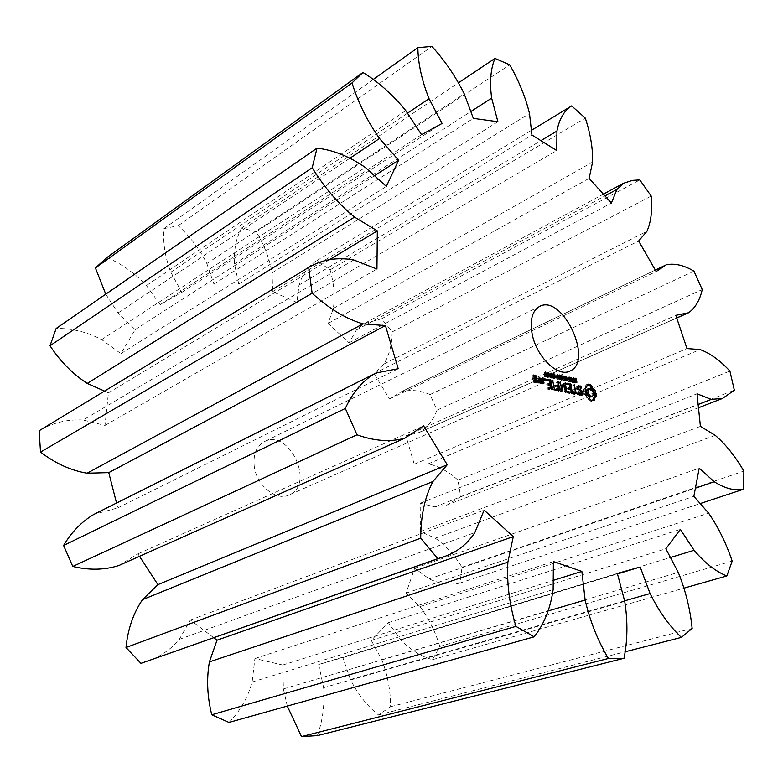 <?xml version="1.0" encoding="UTF-8"?>
<svg xmlns="http://www.w3.org/2000/svg" width="783" height="783" viewBox="0 0 783 783"><rect width="100%" height="100%" fill="white"/><g stroke="black" fill="none" stroke-linecap="round" stroke-linejoin="round"><path stroke-width="0.59" stroke-dasharray="3.92 2.94" d="M104.531 391.109L108.426 392.841L105 425.423L83.106 420.021L353.72 259.966M83.106 420.021C67.358 419.13 52.706 422.693 39.15 430.719M116.54 503.038L117.773 507.893L93.843 514.411M118.722 565.571L137.935 553.875L139.511 556.312M145.286 661.929C158.841 657.7 170.175 650.184 179.287 639.388L190.377 620.019L213.818 637.763M228.959 722.445C239.96 711.434 247.682 697.966 252.126 682.032L254.906 658.523L282.751 665.031L283.397 688.923L287.292 706.08M317.369 735.609C322.753 720.487 324.828 704.524 323.594 687.699L318.71 664.503L342.846 657.603L350.422 679.536C357.831 694.198 367.178 706.002 378.463 714.928L390.59 706.716C390.541 690.469 387.614 674.819 381.82 659.756L371.259 640.357L388.407 622.661L400.661 639.731C410.664 649.978 421.303 656.624 432.559 659.648L439.792 646.484C435.319 631.45 428.683 618.159 419.894 606.619L406.034 593.142L414.657 568.272L429.201 578.901C439.987 584.01 450.225 585.4 459.905 583.071L462.039 567.225C454.414 554.951 445.478 545.271 435.231 538.185L420.363 531.569L420.197 503.244L434.898 506.875L447.113 505.015L460.649 496.657L457.977 480.106C448.453 471.532 438.529 466.12 428.223 463.849L414.266 464.231L405.907 435.867L419.737 432.314C427.498 427.361 433.253 419.972 437.002 410.145L430.063 394.544C419.923 390.335 410.282 389.425 401.16 391.803L389.523 398.948L374.078 373.638L383.915 364.036C389.278 355.188 392.029 344.491 392.146 331.923L381.634 318.759L363.997 323.692L356.412 329.976L349.061 342.827L328.097 323.418L333.352 308.433C335.085 296.395 334.008 283.534 330.093 269.851L316.89 260.612C308.541 265.838 302.581 273.972 299.008 285.032L296.943 302.483L272.621 291.668L272.112 272.787C269.577 258.781 264.282 245.128 256.217 231.837L241.565 228.01C236.114 237.963 233.755 249.914 234.499 263.871L238.737 284.053L213.935 284.112L206.839 263.548C199.694 249.297 190.152 236.672 178.23 225.67L163.921 228.636C162.776 242.564 165.076 257.088 170.802 272.22L181.793 292.402L160.192 304.685L146.45 285.541C134.921 273.277 121.766 263.93 106.997 257.499M105.764 294.183L118.047 312.955L135.185 329.623L120.895 353.642L101.702 339.616C86.942 331.933 71.762 328.214 56.151 328.478M254.152 465.386C255.816 484.883 276.027 501.629 289.211 494.925C315.461 484.608 289.162 428.164 264.38 441.632C256.667 445.938 253.261 453.856 254.152 465.386M105 425.423L376.946 269.019M108.426 392.841L329.349 259.78M117.773 507.893L398.214 368.705M97.141 513.051L377.308 372.728M101.702 339.616L365.289 167.425M119.887 564.983L406.064 437.54M120.895 353.642L386.352 186.413M137.935 553.875L423.613 425.893M135.185 329.623L374.499 175.735M118.047 312.955L350.089 158.117M146.45 285.541L405.78 110.609M179.287 639.388L474.821 532.606M160.192 304.685L421.557 134.666M190.377 620.019L484.119 510.154M181.793 292.402L442.082 123.46M170.802 272.22L407.473 113.192M163.921 228.636L373.148 79.523M178.23 225.67L431.932 46.412M206.839 263.548L464.231 93.862M252.126 682.032L553.15 589.57M213.935 284.112L473.353 118.38M254.906 658.523L553.385 561.548M238.737 284.053L497.89 121.737M282.751 665.031L553.229 580.379M234.499 263.871L470.818 111.568M283.397 688.923L548.178 610.936M241.565 228.01L458.574 82.763M256.217 231.837L509.733 64.862M272.112 272.787L529.484 113.506M323.594 687.699L624.736 601.383M272.621 291.668L531.951 135.028M318.71 664.503L617.347 573.42M296.943 302.483L556.772 150.571M342.846 657.603L617.484 573.929M299.008 285.032L540.896 140.627M350.422 679.536L624.599 600.855M316.89 260.612L531.412 130.34M378.463 714.928L625.03 651.818M330.093 269.851L585.322 118.125M390.59 706.716L692.143 628.446M333.352 308.433L592.574 162.081M381.82 659.756L678.264 572.412M328.097 323.418L589.129 178.377M371.259 640.357L665.844 548.795M349.061 342.827L611.366 203.012M388.407 622.661L680.349 529.357M356.412 329.976L604.946 195.897M400.661 639.731L670.424 557.496M381.634 318.759L639.799 179.924M432.559 659.648L684.058 588.121M392.146 331.923L651.202 196.063M439.792 646.484L732.174 561.098M383.915 364.036L646.944 231.288M419.894 606.619L708.615 513.149M374.078 373.638L638.644 240.988M406.034 593.142L693.846 496.344M389.523 398.948L656.154 271.525M414.657 568.272L699.199 468.214M400.896 391.94L655.322 270.066M429.201 578.901L695.402 488.181M430.063 394.544L693.953 271.143M459.905 583.071L700.188 503.567M437.002 410.145L702.234 289.553M462.039 567.225L743.85 471.102M418.954 432.608L676.708 317.967M435.231 538.185L715.241 435.338M405.907 435.867L675.827 315.334M420.363 531.569L700.403 426.363M414.266 464.231L686.955 348.562M420.197 503.244L697.007 393.8M428.223 463.849L700.09 349.561M434.898 506.875L698.123 404.508M457.977 480.106L729.903 371.073M460.649 496.657L734.327 390.188M594.16 400.485L592.819 400.671M593.318 400.7L592.79 401.053M592.369 400.651L590.999 401.219L591.948 401.268M591.341 400.328L589.971 400.896L590.999 401.219M590.274 399.721L588.904 400.299L589.971 400.896M589.511 397.979L588.141 398.557L588.904 400.299M588.522 396.452L587.162 397.03L588.141 398.557M587.397 395.2L586.027 395.777L587.162 397.03M586.164 394.319L584.793 394.896L586.027 395.777M585.606 392.812L584.235 393.389L584.793 394.896M585.224 391.304L583.864 391.892L584.235 393.389M585.028 389.836L583.658 390.423L583.864 391.892M585.009 388.446L583.648 389.024L583.658 390.423M585.978 388.006L583.648 389.024M586.702 387.135L584.617 388.583M587.221 384.756L585.89 384.923L585.332 387.712M587.133 385.892L585.772 386.479M587.25 384.345L585.89 384.923M573.41 380.587L573.234 379.021L574.448 378.962L573.489 379.863L575.309 381.399L575.299 383.132L573.645 382.006L575.172 382.593L575.084 381.722L573.41 380.587L574.781 380M576.092 380.832L574.722 381.429M574.468 378.972L575.241 380.068L573.685 379.305M576.034 378.972L575.114 379.373M576.611 379.471L575.241 380.068M576.582 379.471L575.221 380.058M575.006 381.438L573.665 382.016L575.006 381.419M575.133 382.075L573.773 382.662M574.458 382.133L573.097 382.73L571.531 382.153L571.061 380.195L572.207 380.019L571.903 378.463L572.539 379.872M573.313 378.091L572.285 378.541M572.569 380L573.097 382.73M573.273 377.866L571.903 378.463M569.946 381.204L568.575 381.791L567.773 377.592L570.308 381.722L569.936 378.052L570.748 382.241L568.272 378.434L568.575 381.791M569.133 376.995L567.773 377.592M570.298 381.272L568.928 381.869M569.192 377.279L568.233 377.69M569.319 377.974L568.272 378.434M571.384 381.252L570.308 381.722M571.521 381.527L570.161 382.124M570.954 377.377L569.584 377.974M572.109 381.654L570.748 382.241M570.993 377.592L569.936 378.052M567.675 378.698L566.305 379.295L566.207 378.796L567.499 379.549L566.305 379.295M567.577 378.199L566.207 378.796M568.869 378.952L567.499 379.549M568.018 378.776L567.411 379.041M564.612 378.091L563.241 378.688L562.899 376.868L564.514 376.966L565.855 380.254M565.757 378.326L563.241 378.688M564.925 378.15L564.386 378.923M564.563 377.817L563.525 378.267L564.298 378.434M565.825 380.411L564.709 381.076L563.594 380.489L563.466 379.824L565.355 380.313L564.866 377.807L563.339 377.23L564.357 376.78L563.329 377.23L563.525 378.267M564.954 379.892L563.594 380.489M564.827 379.226L563.466 379.824M564.837 379.246L563.496 379.833M581.769 393.966L581.387 392.009L577.14 389.21L576.865 387.81L577.58 387.252M581.886 391.794L581.387 392.009M582.082 395.072L580.712 395.65L581.544 394.965M577.903 388.877L577.14 389.21M580.555 394.769L579.175 395.346L580.712 395.65M577.629 387.487L576.865 387.81M579.068 393.418L577.697 393.996L579.175 395.346M578.813 392.704L577.453 393.281L577.697 393.996M577.648 387.203L580.536 388.515L578.989 386.626M580.193 386.851L578.823 387.438M578.843 392.772L577.453 393.281M581.475 388.025L580.105 388.613M579.802 394.084L579.156 394.358L577.874 393.183M581.896 387.937L580.536 388.515M582.483 393.389L580.34 394.593L579.156 394.358M580.927 387.526L580.272 387.8M582.209 392.009L580.849 392.596L581.113 393.966M577.737 386.264L576.073 387.086L576.591 389.777L580.849 392.596M578.617 385.579L577.247 386.166M577.962 389.2L576.591 389.777M577.443 386.499L576.073 387.086M577.521 394.162L576.611 393.986M574.702 393.105L572.862 385.265L574.096 393.36M574.066 385.539L573.303 385.862M578.06 394.27L576.934 394.417M574.233 384.678L572.862 385.265M573.968 393.467L572.598 394.045L576.689 394.857M573.988 385.138L572.618 385.725M573.508 392.88L572.138 393.467L572.598 394.045M573.773 392.44L572.138 393.467M573.851 393.311L572.393 393.027M572.353 393.144L570.973 393.732L571.14 392.909M571.796 393.037L571.218 393.281M568.889 392.459L567.518 393.046L570.973 393.732M571.042 392.371L570.357 388.808M570.249 388.28L569.29 384.629M570.239 384.825L569.642 385.079M568.429 391.872L567.058 392.459L567.518 393.046M568.693 391.431L567.058 392.459M567.225 384.11L565.483 384.247L569.045 385.451L569.642 388.544M567.117 383.22L565.757 383.817M568.771 392.312L567.323 392.019M566.853 383.65L565.483 384.247M571.208 388.975L569.838 389.562L570.425 392.635M567.313 384.228L565.943 384.825M568.801 388.495L567.43 389.082L569.838 389.562M570.415 384.864L569.045 385.451M568.341 387.908L566.97 388.495L567.43 389.082M568.605 387.468L566.97 388.495M568.683 388.348L567.235 388.055M561.372 379.422L559.62 379.951L559.571 375.879L561.274 379.598L561.617 376.31L563.183 380.685L561.519 376.966L561.205 380.274L559.923 376.603L560.002 380.029M560.99 379.344L559.62 379.951M560.951 376.153L559.923 376.603M560.931 375.272L559.571 375.879M562.576 379.677L561.205 380.274M560.941 375.556L560.002 375.967M562.957 379.755L561.597 380.352M562.38 379.119L561.274 379.598M562.585 376.496L561.519 376.966M562.566 375.615L561.196 376.222M564.161 380L562.791 380.607M562.576 375.889L561.617 376.31M564.553 380.088L563.183 380.685M558.201 378.776L556.84 379.373L556.038 375.135L556.811 377.289L558.259 377.592L558.25 375.605L559.052 379.833L558.348 378.091L556.909 377.788L556.84 379.373M557.398 374.528L556.038 375.135M558.592 378.855L557.222 379.452M557.447 374.763L556.419 375.214M557.936 377.337L556.909 377.788M557.839 376.838L556.811 377.289M559.718 377.484L558.348 378.091M558.886 377.318L558.259 377.592M560.041 379.148L558.67 379.755M559.228 374.92L557.868 375.517M560.422 379.226L559.052 379.833M559.277 375.145L558.25 375.605M555.891 376.251L554.521 376.848L554.423 376.339L555.744 377.103L554.521 376.848M555.793 375.732L554.423 376.339M557.114 376.506L555.744 377.103M556.263 376.32L555.646 376.594M552.495 378.032L552.142 374.343L553.405 375.028L553.953 376.74L553.747 378.718L552.495 378.032L553.865 377.426M549.94 377.504L549.588 373.804L550.85 374.489L551.408 376.202L551.193 378.189L549.94 377.504L551.31 376.897M548.022 374.176L546.563 374.303L547.16 373.276L547.386 374.48L548.785 374.773L547.943 377.543L546.651 374.783M547.934 373.697L546.563 374.303M548.462 374.264L547.092 374.871M547.983 373.961L547.004 374.391M548.952 376.858L547.571 377.465M548.149 372.591L546.779 373.197M549.314 376.936L547.943 377.543M548.188 372.816L547.16 373.276M549.754 375.047L548.912 375.429M548.051 374.176L547.386 374.48M549.46 374.47L548.785 374.773M561.891 391.02L560.824 391.49L561.294 389.464M561.411 388.945L562.409 386.293M561.949 391.089L560.824 391.49M566.569 391.745L565.199 392.332L561.988 386.479M561.489 390.511L560.109 391.099L560.569 391.676M565.199 392.332L565.806 392.214L564.24 384.022L563.789 383.416L563.545 383.876L564.749 390.188L562.566 386.225M566.912 392.058L565.541 392.655M559.923 382.261L558.553 382.858L560.109 391.099M566.677 391.843L565.806 392.214M560.178 381.801L558.553 382.858M564.993 383.69L564.24 384.022M560.002 382.681L558.808 382.398M565.16 382.818L563.789 383.416M561.205 389.034L560.462 389.357L559.258 383.004M564.915 383.279L563.545 383.876M562.811 384.551L561.44 385.148L560.462 389.357M565.532 389.846L564.749 390.188M563.065 384.365L561.44 385.148M562.468 386.048L561.695 384.962M562.703 385.011L562.057 385.295M556.263 389.963L554.893 390.56L558.416 391.255L558.592 390.423M559.796 390.658L558.416 391.255M555.803 389.376L554.423 389.973L554.893 390.56M559.248 390.551L558.661 390.805M556.067 388.926L554.423 389.973M558.485 389.875L557.809 386.283M557.702 385.735L556.654 381.957L557.075 386.009M557.848 382.241L557.105 382.564M556.145 389.807L554.697 389.523M558.025 381.36L556.654 381.957M558.651 386.45L557.271 387.047L557.858 390.149M557.77 381.82L556.4 382.417M556.194 385.96L554.814 386.557L557.271 387.047M555.724 385.363L554.354 385.97L554.814 386.557M556.077 385.813L554.354 385.97M555.999 384.923L554.618 385.52M554.433 389.601L553.052 390.198L551.301 380.861L553.052 390.198M554.227 389.327L553.307 389.728M553.972 388.985L552.602 389.591M552.495 381.155L551.761 381.478M552.416 380.724L551.046 381.331M552.671 380.264L551.301 380.861M544.802 373.941L543.979 373.765L544.577 372.737L544.802 373.941L546.221 374.235L545.36 377.005L544.077 374.245M545.35 373.158L543.979 373.765M545.878 373.726L544.508 374.333M545.408 373.422L544.42 373.863M546.368 376.32L544.997 376.936M545.565 372.042L544.195 372.659M546.73 376.398L545.36 377.005M545.614 372.277L544.577 372.737M547.19 374.519L546.338 374.891M546.886 373.931L546.221 374.235M545.203 380.411L543.823 381.018L543.059 380.019L543.5 379.275L544.263 380.274L543.823 381.018M544.263 380.274L543.353 380.665M545.183 380.401L544.195 380.832M543.97 379.628L543.059 380.019M544.508 378.845L543.128 379.461M544.87 378.659L543.5 379.275M548.629 388.456L547.248 389.053L550.821 389.758L550.997 388.926M552.191 389.161L550.821 389.758M548.149 387.859L546.779 388.456L547.248 389.053M551.653 389.053L551.066 389.308M548.433 387.409L546.779 388.456M550.889 388.368L550.214 384.756M550.116 384.208L549.147 380.518M550.106 380.714L549.509 380.978M548.501 388.299L547.053 388.016M551.046 384.923L549.676 385.53L550.253 388.642M546.974 379.98L545.222 380.117L548.893 381.35L549.48 384.492M546.867 379.07L545.497 379.677M548.56 384.424L547.19 385.03L549.676 385.53M546.593 379.51L545.222 380.117M548.09 383.827L546.71 384.433L547.19 385.03M547.063 380.098L545.692 380.704M548.364 383.386L546.71 384.433M550.263 380.753L548.893 381.35M548.443 384.277L546.994 383.993M540.436 378.238L539.066 378.855L539.849 383.073L542.423 384.081L542.609 383.23M541.219 382.466L539.849 383.073M540.701 377.807L539.066 378.855M541.67 383.044L540.299 383.65M540.515 378.669L539.33 378.424M543.803 383.474L542.423 384.081M542.502 379.168L541.542 378.972M543.304 383.367L542.688 383.641M542.511 382.691L541.905 379.432M540.299 382.77L538.929 383.376L538.988 381.801M540.123 382.535L539.193 382.946M539.849 382.182L538.469 382.799L538.929 383.376M538.831 380.969L537.96 378.14L538.078 380.695L537.197 381.938L536.629 381.145L536.218 381.722L537.118 383.014L538.303 382.133M539.144 378.395L538.41 378.718M538.342 382.094L538.469 382.799M539.33 377.533L537.96 378.14M538.988 382.505L537.618 383.112M539.066 377.964L537.686 378.571M538.489 382.407L537.118 383.014M539.458 380.078L538.078 380.695M537.598 381.115L536.218 381.722M537.941 381.605L537.197 381.938M538.009 380.538L536.629 381.145M537.099 382.124L535.719 382.73L535.905 381.879M536.6 382.026L535.983 382.3M534.946 381.693L533.566 382.3L535.719 382.73M535.807 381.341L535.161 379.256M536.081 379.442L535.503 379.696M534.486 381.106L533.115 381.722L533.566 382.3M533.438 375.419L532.068 376.036L533.115 381.722M534.084 378.923L533.272 378.757L532.9 376.711L534.309 376.995L534.838 377.993L534.574 376.153M533.996 378.434L533.272 378.757M533.712 374.988L532.068 376.036M533.624 376.388L532.9 376.711M533.526 375.85L532.332 375.605M535.68 376.388L534.309 376.995M535.543 376.359L534.936 376.623M535.758 376.799L534.378 377.416M536.032 377.152L535.112 377.563M536.218 377.377L534.838 377.993M587.553 389.043L589.658 389.464L591.508 391.911L592.134 395.063L591.126 396.932M571.384 381.145L572.627 382.173L572.304 380.499L571.384 381.145L572.412 380.695M552.211 375.135L552.7 377.719L553.503 378.258L553.209 375.351L552.211 375.135L553.18 374.705M549.656 374.607L550.146 377.191L550.948 377.729L550.655 374.822L549.656 374.607L550.625 374.176M547.474 374.949L547.826 376.858L548.609 375.184L547.474 374.949L548.501 374.489M544.89 374.411L545.252 376.329L546.035 374.656L544.89 374.411L545.927 373.951M541.572 382.916L540.476 382.691L539.888 379.52L541.278 379.804L541.865 382.975M534.848 381.566L533.742 381.341L533.468 379.804L534.877 380.088L535.161 381.624M589.912 388.358L588.542 388.936M591.018 388.887L589.658 389.464M592.046 389.924L590.676 390.502M592.878 391.334L591.508 391.911M593.397 392.949L592.026 393.526M593.494 394.485L592.134 395.063M593.171 395.66L591.811 396.237M573.665 379.902L572.304 380.499M573.332 381.859L572.627 382.173M548.863 376.398L547.826 376.858M549.979 374.577L548.609 375.184M546.28 375.869L545.252 376.329M547.405 374.039L546.035 374.656M541.2 382.368L540.476 382.691M540.613 379.197L539.888 379.52M542.658 379.197L541.278 379.804M534.476 381.018L533.742 381.341M534.192 379.481L533.468 379.804M536.247 379.471L534.877 380.088M574.477 379.266L573.117 379.853M575.319 380.469L573.959 381.067M574.468 378.796L573.097 379.383M575.72 380.665L574.36 381.262M574.605 378.434L573.234 379.021M574.781 378.277L573.538 378.815M576.454 381.125L575.084 381.722M574.507 378.6L573.998 378.815M576.621 381.556L575.26 382.153M575.329 378.688L574.565 379.021M575.534 382.329L574.722 382.681M575.123 382.016L574.154 382.437M576.004 378.952L574.644 379.549M575.456 378.708L574.096 379.295M574.448 379.001L573.587 379.373M575.613 382.378L574.252 382.965M574.516 379.412L573.489 379.863M576.18 382.574L574.81 383.161M574.683 379.843L573.665 380.293M576.396 382.593L575.505 382.985M574.908 380.156L573.988 380.558M576.64 381.742L575.642 382.182M575.133 380.352L574.311 380.714M576.298 380.969L575.309 381.399M575.456 380.538L574.683 380.881M572.569 381.106L571.199 381.703M572.363 380.479L570.993 381.076M572.324 379.98L570.964 380.567M573.244 381.82L571.884 382.417M572.432 379.608L571.061 380.195M573.694 381.977L572.324 382.564M572.383 379.696L571.835 379.941M565.365 376.584L564.514 376.966M566.08 377.024L565.062 377.465M564.993 376.564L563.623 377.161M566.54 377.768L565.502 378.218M565.346 376.584L563.985 377.181M566.804 378.766L565.796 379.207M566.236 377.2L564.866 377.807M566.197 380.499L565.698 380.724M566.765 378.541L565.404 379.138M566.08 380.479L564.709 381.076M566.726 379.716L565.355 380.313M565.561 380.293L564.191 380.89M565.492 380.254L564.68 380.607M565.209 380.078L564.289 380.469M564.944 379.833L563.966 380.264M564.886 379.52L563.701 380.039M553.307 375.713L551.937 376.32M554.736 378.14L553.366 378.737M553.238 374.088L551.868 374.695M554.609 378.101L554.031 378.355M553.278 373.99L552.534 374.323M554.971 376.29L553.953 376.74M554.472 374.548L553.405 375.028M550.752 375.184L549.382 375.791M552.181 377.612L550.811 378.218M550.684 373.55L549.314 374.166M552.054 377.572L551.477 377.827M550.713 373.462L549.979 373.785M552.416 375.762L551.408 376.202M551.917 374.02L550.85 374.489M572.549 381.076L571.512 381.527M572.344 380.391L571.355 380.822M572.324 380.176L571.433 380.558M573.352 379.843L571.981 380.43M573.087 381.722L572.256 382.094M572.735 381.38L571.717 381.82M553.229 375.214L552.221 375.664M553.992 374.186L552.622 374.793M554.325 374.372L552.955 374.979M554.57 374.744L553.209 375.351M554.765 375.302L553.395 375.909M554.932 376.046L553.561 376.652M555.049 376.789L553.679 377.386M555.059 377.318L553.689 377.925M554.198 377.856L553.278 378.267M553.992 377.631L552.955 378.091M553.767 377.249L552.7 377.719M553.552 376.701L552.504 377.161M553.356 375.957L552.338 376.408M550.664 374.685L549.666 375.126M551.438 373.657L550.067 374.264M551.77 373.834L550.41 374.44M552.025 374.215L550.655 374.822M552.211 374.773L550.85 375.38M552.377 375.517L551.007 376.124M552.495 376.251L551.124 376.858M552.504 376.789L551.134 377.396M551.702 377.377L551.007 377.69M551.643 377.328L550.723 377.739M551.438 377.103L550.39 377.563M551.212 376.721L550.146 377.191M550.997 376.173L549.95 376.633M550.801 375.419L549.783 375.879M603.38 194.174L363.997 323.692M655.312 270.057L401.16 391.803M676.727 318.015L419.737 432.314M698.465 407.757L447.113 505.015M539.575 306.437L264.38 441.632M569.73 371.132L289.211 494.925M573.479 378.845L574.839 378.248M575.299 383.132L576.67 382.544M563.016 376.819L564.377 376.212M565.355 381.047L566.716 380.45M565.091 380.587L565.659 380.342M553.747 378.718L555.118 378.111M552.142 374.343L553.512 373.736M551.193 378.189L552.563 377.582M549.588 373.804L550.958 373.197M550.948 377.729L551.712 377.386"/><path stroke-width="1.17" d="M312.133 293.214L40.52 452.104L39.15 430.719L308.698 267.404L312.133 293.214C328.948 308.59 345.89 318.808 362.969 323.868L385.432 325.581L398.214 368.705L377.308 372.728L374.01 374.02C362 381.468 352.438 392.939 345.323 408.442L356.999 434.8C374.558 441.113 390.521 442.229 404.919 438.128L423.613 425.893L447.25 464.759L432.93 481.506C424.875 496.853 420.794 515.752 420.706 538.185L437.824 558.67L442.16 557.261C455.755 553.15 466.639 544.929 474.821 532.606L484.119 510.154L513.296 536.6L507.883 562.135C506.66 582.532 509.341 603.947 515.919 626.371L534.172 636.824C544.107 624.168 550.429 608.42 553.15 589.57L553.385 561.548L581.867 571.414L585.136 600.052C589.961 621.027 597.723 640.514 608.411 658.493L624.012 658.278C627.614 640.474 627.858 621.506 624.736 601.383L617.347 573.42L640.2 567.009L650.076 593.543C658.973 611.464 669.406 626.077 681.376 637.401L692.143 628.446C690.215 609.233 685.585 590.548 678.264 572.412L665.844 548.795L680.349 529.357L694.081 550.292C704.857 563.046 715.779 571.6 726.849 575.945L732.174 561.098C726.164 543.245 718.314 527.262 708.615 513.149L693.846 496.344L699.199 468.214L714.243 481.76C725.058 488.592 734.885 491.058 743.713 489.16L743.85 471.102C735.266 456.332 725.724 444.411 715.241 435.338L700.403 426.363L697.007 393.8L711.316 399.379L722.592 398.42L734.327 390.188L729.903 371.073C720.008 360.386 710.064 353.211 700.09 349.561L686.955 348.562L675.827 315.334L688.511 312.779C695.255 307.983 699.836 300.241 702.234 289.553L693.953 271.143C683.95 265.241 674.76 263.117 666.392 264.752L656.154 271.525L638.644 240.988L646.944 231.288C651.065 221.922 652.484 210.177 651.202 196.063L639.799 179.924L632.498 180.364L623.562 183.251L617.004 189.388L611.366 203.012L589.129 178.377L592.574 162.081C592.956 148.701 590.529 134.05 585.322 118.125L571.639 105.911C564.142 110.638 559.248 119.016 556.938 131.055L556.772 150.571L531.951 135.028L529.484 113.506C525.559 97.278 518.982 81.06 509.733 64.862L494.964 58.412C490.618 68.884 489.512 82.127 491.655 98.139L497.89 121.737L473.353 118.38L464.231 93.862C455.696 76.548 444.93 60.731 431.932 46.412L417.858 47.665C418.073 63.452 421.802 80.463 429.055 98.687L442.082 123.46L421.557 134.666L405.78 110.609C392.909 94.802 378.62 82.088 362.911 72.476L352.027 82.92C358.037 102.387 367.198 120.905 379.51 138.483L398.616 160.231L386.352 186.413L365.289 167.425C349.355 156.424 333.274 150.003 317.027 148.153L312.211 167.719C324.348 187.499 338.452 203.962 354.523 217.097L377.328 230.887L376.946 269.019L353.72 259.966C337.258 256.971 322.244 259.457 308.698 267.404M40.52 452.104C55.436 463.458 70.959 470.495 87.089 473.216L362.969 323.868M87.089 473.216L108.768 472.619L116.54 503.038M374.01 374.02L93.843 514.411C81.657 521.674 71.576 532.029 63.599 545.477L72.77 566.452C89.105 570.367 104.423 570.073 118.722 565.571L404.919 438.128M139.511 556.312L157.892 584.647L142.486 599.68C133.384 613.05 127.883 628.994 126.004 647.521L140.95 663.358L442.16 557.261M213.818 637.763L217.018 640.191L209.413 661.88C206.428 678.959 207.221 696.586 211.782 714.771L228.959 722.445L534.172 636.824M287.292 706.08L301.494 736.588L317.369 735.609L624.012 658.278M362.911 72.476L106.997 257.499L95.418 267.962L105.764 294.183M317.027 148.153L56.151 328.478L50.014 345.773C60.222 361.335 72.633 373.882 87.246 383.416L104.531 391.109M531.97 332.99C535.689 355.962 557.506 377.641 569.73 371.132C594.326 361.775 562.566 293.625 539.575 306.437C532.42 310.587 529.885 319.435 531.97 332.99M594.16 400.485L594.698 397.676L596.362 396.345L595.207 390.521L592.868 388.397L591.136 385.148L589.09 384.208L587.25 384.345L586.702 387.135L585.009 388.446L586.164 394.319L588.522 396.452L590.274 399.721L592.369 400.651L594.16 400.485M574.781 380L574.839 378.248L576.474 378.776L576.611 379.471L575.456 378.708L574.859 379.266L576.68 380.802L576.875 382.388L575.133 382.075L575.006 381.419L576.082 382.094L576.621 381.556L574.781 380M572.569 381.106L572.432 379.608L573.577 379.422L573.645 377.944L574.458 382.133L572.569 381.106M569.946 381.204L569.133 376.995L571.678 381.135L571.306 377.455L572.109 381.654L569.633 377.837L569.946 381.204M567.675 378.698L568.869 378.952L567.675 378.698M564.612 378.091L564.259 376.271L565.874 376.359L566.872 377.621L567.068 380.127L564.954 379.892L564.827 379.226L566.726 379.716L566.236 377.2L564.7 376.623L565.757 378.326L564.612 378.091M583.276 394.084L582.758 391.431L578.51 388.622L578.236 387.223L579.009 386.616L581.475 388.025L581.642 387.213L578.617 385.579L577.443 386.499L577.962 389.2L582.209 392.009L582.483 393.389L580.526 393.771L579.244 392.606L579.068 393.418L580.555 394.769L582.082 395.072L583.276 394.084L581.906 394.671L581.769 393.966M577.864 393.252L576.151 392.909L574.233 384.678L575.466 392.782L573.508 392.88L578.304 393.829L574.702 393.105M572.353 393.144L571.003 384.492L567.117 383.22L567.313 384.228L570.415 384.864L571.013 387.947L568.341 387.908L571.208 388.975L571.796 392.048L568.429 391.872L572.353 393.144M561.372 379.422L560.931 375.272L562.644 379.001L562.987 375.703L564.553 380.088L562.889 376.369L562.576 379.677L561.294 375.997L561.372 379.422M558.201 378.776L557.398 374.528L558.181 376.692L559.63 376.995L559.62 374.998L560.422 379.226L559.718 377.484L558.279 377.191L558.201 378.776M555.891 376.251L557.114 376.506L555.891 376.251M553.865 377.426L553.238 374.088L553.904 373.716L554.765 374.421L555.401 377.758L554.736 378.14L553.865 377.426M551.31 376.897L550.684 373.55L551.349 373.178L552.221 373.882L552.847 377.22L552.181 377.612L551.31 376.897M548.022 374.176L548.149 372.591L548.746 373.863L550.155 374.157L549.314 376.936L548.022 374.176M563.359 385.882L566.912 392.058L565.16 382.818L566.119 389.591L563.065 384.365L561.832 388.76L560.178 381.801L561.949 391.089L563.359 385.882L562.409 386.293M556.263 389.963L560.041 390.208L558.025 381.36L558.455 385.412L555.724 385.363L558.651 386.45L559.238 389.552L556.067 388.926L556.263 389.963M554.433 389.601L552.671 380.264L554.433 389.601M545.448 373.628L545.565 372.042L546.172 373.325L547.591 373.618L546.73 376.398L545.448 373.628L546.172 373.325M545.203 380.411L544.43 379.412L544.87 378.659L545.643 379.657L545.203 380.411M548.629 388.456L552.446 388.711L550.88 380.372L546.867 379.07L547.063 380.098L550.263 380.753L550.85 383.885L548.09 383.827L551.046 384.923L551.633 388.045L548.433 387.409L548.629 388.456M540.436 378.238L541.219 382.466L543.803 383.474L543.275 378.825L540.436 378.238M540.299 382.77L539.33 377.533L539.458 380.078L538.577 381.331L538.009 380.538L537.598 381.115L538.988 382.505L539.712 381.478L540.299 382.77M537.099 382.124L536.884 379.08L534.642 378.14L534.27 376.094L535.68 376.388L536.218 377.377L536.316 376.006L533.712 374.988L534.486 381.106L537.099 382.124M108.768 472.619L385.432 325.581M329.349 259.78L377.328 230.887M87.246 383.416L354.523 217.097M50.014 345.773L312.211 167.719M63.599 545.477L345.323 408.442M72.77 566.452L356.999 434.8M374.499 175.735L398.616 160.231M157.892 584.647L447.25 464.759M350.089 158.117L379.51 138.483M142.486 599.68L432.93 481.506M95.418 267.962L352.027 82.92M126.004 647.521L420.706 538.185M140.95 663.358L437.824 558.67M217.018 640.191L513.296 536.6M407.473 113.192L429.055 98.687M209.413 661.88L507.883 562.135M373.148 79.523L417.858 47.665M211.782 714.771L515.919 626.371M553.229 580.379L581.867 571.414M470.818 111.568L491.655 98.139M548.178 610.936L585.136 600.052M458.574 82.763L494.964 58.412M301.494 736.588L608.411 658.493M617.484 573.929L640.2 567.009M540.896 140.627L556.938 131.055M624.599 600.855L650.076 593.543M531.412 130.34L571.639 105.911M625.03 651.818L681.376 637.401M604.946 195.897L617.004 189.388M670.424 557.496L694.081 550.292M684.058 588.121L726.849 575.945M655.322 270.066L666.157 264.879M695.402 488.181L714.243 481.76M700.188 503.567L743.713 489.16M676.708 317.967L687.797 313.034M698.123 404.508L711.316 399.379M592.819 400.671L593.338 398.244L594.992 396.922L594.395 392.586L589.775 385.725L587.221 384.756M594.277 398.919L592.907 399.487M594.698 397.676L593.338 398.244M595.413 396.795L594.043 397.363M596.362 396.345L594.992 396.922M596.343 394.965L594.982 395.532M596.137 393.506L594.777 394.074M595.755 392.009L594.395 392.586M595.207 390.521L593.847 391.099M593.994 389.64L592.633 390.218M592.868 388.397L591.508 388.975M591.899 386.871L590.539 387.458M591.136 385.148L589.775 385.725M590.098 384.541L588.738 385.128M589.09 384.208L587.73 384.786M588.131 384.14L587.24 384.522M575.055 378.718L574.468 378.972M573.577 379.422L572.324 379.97M568.771 378.443L568.018 378.776M565.659 377.827L564.925 378.15M582.758 391.431L581.886 391.794M578.51 388.622L577.903 388.877M578.236 387.223L577.629 387.487M577.58 387.252L579.009 386.616M580.526 393.771L579.802 394.084M581.71 394.006L580.35 394.583M581.642 387.213L580.927 387.526M578.989 386.626L577.737 386.264M580.193 385.902L578.823 386.479M576.151 392.909L574.781 393.497M578.304 393.829L577.521 394.162M574.673 385.275L574.066 385.539M575.466 392.782L573.851 393.311M572.588 392.694L571.796 393.037M571.14 392.909L571.042 392.371M570.357 388.808L570.249 388.28M571.003 384.492L570.239 384.825M569.29 384.629L567.225 384.11M570.572 383.924L569.202 384.522M571.796 392.048L568.771 392.312M571.013 387.947L568.683 388.348M559.63 376.995L558.886 377.318M557.016 375.987L556.263 376.32M550.283 374.822L549.754 375.047M548.746 373.863L548.051 374.176M550.155 374.157L549.46 374.47M561.294 389.464L561.411 388.945M567.176 391.627L566.677 391.843M565.61 383.425L564.993 383.69M560.628 382.407L560.002 382.681M561.832 388.76L561.205 389.034M566.119 389.591L565.532 389.846M563.427 384.698L562.703 385.011M560.041 390.208L559.248 390.551M558.592 390.423L558.485 389.875M557.809 386.283L557.702 385.735M558.475 381.967L557.848 382.241M559.238 389.552L556.145 389.807M558.455 385.412L556.077 385.813M553.131 380.871L552.495 381.155M547.709 374.284L547.19 374.519M547.591 373.618L546.886 373.931M545.643 379.657L544.733 380.058M545.34 379.021L544.43 379.422M552.446 388.711L551.653 389.053M550.997 388.926L550.889 388.368M550.214 384.756L550.116 384.208M550.88 380.372L550.106 380.714M551.633 388.045L548.501 388.299M549.147 380.518L546.974 379.98M550.439 379.804L549.059 380.411M550.85 383.885L548.443 384.277M542.834 378.248L540.515 378.669M543.275 378.825L542.502 379.168M544.058 383.034L543.304 383.367M542.609 383.23L542.511 382.691M538.988 381.801L538.831 380.969M539.79 378.111L539.144 378.395M539.712 381.478L538.303 382.133M538.577 381.331L537.941 381.605M537.363 381.683L536.6 382.026M535.905 381.879L535.807 381.341M536.884 379.08L536.081 379.442M535.161 379.256L534.084 378.923M536.424 378.502L535.053 379.119M534.642 378.14L533.996 378.434M534.27 376.094L533.624 376.388M535.856 375.429L533.526 375.85M536.316 376.006L535.543 376.359M590.137 397.05L587.162 394.064L586.545 390.903L587.553 389.043L589.912 388.358L592.878 391.334L593.494 394.485L592.496 396.364L590.137 397.05L591.508 396.472L590.392 395.944L589.022 396.521M543.245 382.368L541.846 382.084L541.259 378.913L542.658 379.197L543.245 382.368L541.572 382.916M536.531 381.018L535.122 380.734L534.838 379.187L536.247 379.471L536.531 381.018L534.848 381.566M590.392 395.944L589.364 394.906L587.994 395.474M589.364 394.906L588.532 393.497L587.162 394.064M588.532 393.497L588.004 391.862L586.643 392.44M588.004 391.862L587.906 390.326L586.545 390.903M587.906 390.326L588.239 389.151L586.868 389.728M588.239 389.151L588.924 388.456M592.496 396.364L591.508 396.472M573.988 381.575L573.665 379.902L572.931 379.843L572.872 380.939L573.988 381.575L573.332 381.859M553.581 374.528L554.07 377.122L554.873 377.651L554.57 374.744L553.992 374.186L553.18 374.705M551.026 374L551.516 376.584L552.318 377.122L552.025 374.215L551.438 373.657L550.625 374.176M548.844 374.343L549.196 376.251L549.979 374.577L548.501 374.489M546.26 373.804L546.622 375.723L547.405 374.039L545.927 373.951M541.846 382.084L541.2 382.368M541.259 378.913L540.613 379.197M535.122 380.734L534.476 381.018M534.838 379.187L534.192 379.481M575.368 378.228L574.507 378.6M575.926 378.424L575.329 378.688M576.082 382.094L575.534 382.329M574.947 378.786L574.448 379.001M575.671 380.117L575.133 380.352M576.043 380.284L575.456 380.538M573.195 379.344L572.383 379.696M565.238 376.094L564.308 376.506M565.874 376.359L565.365 376.584M567.068 380.127L566.197 380.499M566.05 380.009L565.492 380.254M555.401 377.758L554.609 378.101M553.904 373.716L553.278 373.99M552.847 377.22L552.054 377.572M551.349 373.178L550.713 373.462M573.616 381.497L573.087 381.722M552.25 377.142L551.702 377.377M623.562 183.251L603.38 194.174M666.392 264.752L655.312 270.057M688.511 312.779L676.727 318.015M722.592 398.42L698.465 407.757M565.659 380.342L566.461 379.99M551.712 377.386L552.318 377.122"/></g></svg>
